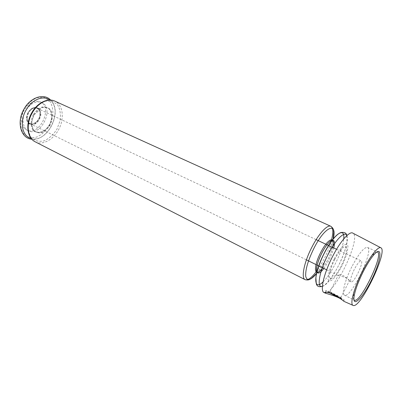 <?xml version="1.0" encoding="UTF-8"?>
<svg xmlns="http://www.w3.org/2000/svg" width="402" height="402" viewBox="0 0 402 402"><rect width="100%" height="100%" fill="white"/><g stroke="black" fill="none" stroke-linecap="round" stroke-linejoin="round"><path stroke-width="0.3" stroke-dasharray="2.01 1.51" d="M354.303 269.38C351.052 276.249 349.976 280.405 351.067 281.852C353.765 283.712 364.312 261.813 361.177 260.863C359.664 260.747 357.373 263.586 354.303 269.38M28.602 112.761L27.155 117.535C27.05 120.51 27.984 122.545 29.954 123.63C36.758 127.384 44.501 111.319 37.326 108.339C35.245 107.475 33.075 108.012 30.808 109.947L28.602 112.761M349.428 281.018C349.026 279.546 341.243 272.878 338.474 274.898L338.253 275.536C340.147 275.656 348.946 278.224 349.378 280.757L349.428 281.018M324.258 292.651C333.404 296.822 361.875 237.723 352.921 233.17M343.981 301.374L341.569 299.495M24.281 109.997C19.844 117.635 21.155 127.439 26.708 129.962C39.28 136.926 53.531 107.349 40.25 101.857C34.376 99.902 29.05 102.616 24.281 109.997M25.748 110.701C21.306 118.354 22.602 128.168 28.15 130.685C40.702 137.64 54.973 108.012 41.718 102.535C35.848 100.585 30.522 103.309 25.748 110.701M334.273 258.873L330.539 267.375C328.72 272.842 327.937 276.973 328.183 279.772C329.077 281.405 330.776 281.144 333.283 278.983C336.062 275.817 338.881 271.581 341.735 266.28C345.745 258.059 348.162 250.069 347.871 245.878C347.157 243.944 345.564 243.934 343.092 245.858C340.248 248.938 337.313 253.28 334.273 258.873M329.766 293.003C326.163 291.013 324.947 290.224 326.117 290.646C328.57 291.535 343.057 299.103 344.338 300.168L340.132 298.4M330.374 293.189L328.896 292.118L341.479 298.706L339.499 297.937M341.087 297.555L340.886 297.58C338.745 296.782 327.344 290.691 329.947 291.736L341.087 297.555M351.845 266.742C344.941 280.244 341.449 294.128 344.454 295.148C350.7 299.239 374.548 249.742 367.453 247.406C364.066 247.099 358.86 253.546 351.845 266.742M377.021 251.883C375.996 251.858 374.553 252.878 372.689 254.933C369.393 258.687 365.86 264.26 362.086 271.657C357.569 280.807 354.74 288.44 353.604 294.55C353.157 297.289 353.257 299.053 353.916 299.837M334.771 259.365C331.062 266.973 328.967 274.209 329.444 277.601C330.213 279.048 331.695 278.832 333.881 276.958C336.318 274.194 338.786 270.486 341.293 265.838C344.805 258.622 346.921 251.622 346.65 247.979C346.016 246.3 344.62 246.31 342.454 248.004C339.976 250.702 337.414 254.491 334.771 259.365M28.215 112.505C22.442 122.901 33.788 129.695 39.255 119.54C44.979 109.565 34.024 102.153 28.215 112.505M28.185 112.51C25.612 118.444 26.366 122.399 30.446 124.374L30.446 124.374C37.296 126.67 44.275 112.188 38.21 108.264L38.21 108.264C34.672 106.379 31.331 107.796 28.185 112.51M23.979 109.279L20.653 118.464C20.06 124.816 21.17 130.067 23.989 134.218C27.622 137.218 31.919 138.147 36.883 137.012C41.793 134.665 45.979 130.841 49.441 125.535L52.632 116.866C53.345 110.826 52.451 105.656 49.943 101.364L44.431 97.52L37.291 97.631C32.15 99.802 27.708 103.686 23.979 109.279M31.195 138.459C47.416 143.685 63.888 109.5 49.692 100.063M33.346 114.545C30.487 120.298 30.467 126.57 33.23 130.348C35.492 132.288 38.205 132.906 41.361 132.208C44.501 130.715 47.19 128.263 49.426 124.841C52.175 119.319 52.32 113.243 49.747 109.349C47.592 107.289 44.913 106.545 41.718 107.113C38.481 108.53 35.688 111.007 33.346 114.545M34.009 114.866C31.15 120.625 31.125 126.896 33.889 130.68C36.15 132.615 38.858 133.233 42.014 132.529C45.155 131.037 47.843 128.58 50.084 125.158C52.828 119.63 52.984 113.55 50.411 109.661C48.255 107.595 45.577 106.852 42.386 107.424C39.15 108.847 36.356 111.324 34.009 114.866M31.713 112.987L28.341 122.248C27.713 128.64 28.783 133.916 31.562 138.072C35.16 141.062 39.431 141.966 44.376 140.79C49.28 138.399 53.471 134.524 56.948 129.168L60.179 120.434C60.928 114.354 60.074 109.163 57.612 104.862L52.144 101.033L45.039 101.188C39.909 103.404 35.461 107.339 31.713 112.987M35.235 141.836C42.883 145.775 54.129 139.208 59.285 128.344C64.566 117.54 62.697 104.651 54.853 101.123M317.51 269.983C323.429 261.35 327.921 252.029 330.982 242.014M323.042 281.862C331.469 274.199 342.981 250.305 343.72 238.944M322.389 286.319C331.343 284.742 351.147 243.637 346.8 235.652M316.595 273.571C323.515 265.31 331.072 249.627 333.218 239.064M322.716 267.883C327.268 261.662 330.56 254.833 332.59 247.401M323.851 268.446C328.399 262.21 331.69 255.376 333.73 247.939M29.954 123.63L306.409 259.848M326.66 269.827L338.253 275.541M349.524 281.093L351.067 281.852M37.326 108.339L316.138 239.652M336.564 249.27L361.177 260.863M325.464 293.184L324.982 292.973M26.708 129.962L28.15 130.685M40.25 101.857L41.718 102.535M343.599 301.003L344.001 300.199M325.258 292.344L326.117 290.646M330.012 291.762L328.896 292.118M340.946 297.601L341.318 298.756M340.886 297.58L349.378 280.757M329.947 291.736L338.474 274.898M28.266 112.545C31.426 107.821 34.743 106.394 38.21 108.264C34.597 106.349 31.22 107.751 28.085 112.465C24.889 118.51 27.336 123.987 30.446 124.374C26.426 122.449 25.698 118.505 28.266 112.545M27.155 117.535C27.12 127.761 38.567 124.037 39.823 115.555C40.361 106.751 33.899 106.641 30.808 109.947M344.454 295.148L354.273 300.128M367.453 247.406L377.468 251.984M353.604 294.55L354.162 295.962M372.689 254.933L374.141 254.491M50.677 100.093C62.642 110.61 49.114 141.258 31.828 139.213M34.024 114.892L42.094 107.615C44.557 107.068 46.738 107.364 48.632 108.5C52.064 111.404 52.622 117.957 49.913 123.866C48.34 126.695 46.396 129.002 44.074 130.786C41.034 132.469 38.034 132.69 35.064 131.449C32.723 129.148 31.637 125.791 31.808 121.379L34.024 114.892M346.78 235.678L346.961 241.391C346.559 244.19 345.785 247.461 344.64 251.2C340.454 264.707 328.781 284.043 322.394 286.289M316.645 273.33C323.65 264.928 330.856 249.974 333.062 239.255M332.625 247.416C330.565 254.838 327.273 261.667 322.751 267.903"/><path stroke-width="0.6" d="M380.729 247.707L352.921 233.17C349.725 230.632 340.228 241.27 332.449 256.742C323.545 274.008 319.726 291.767 324.258 292.651L324.982 292.973M362.433 271.295C353.906 288.028 349.529 304.902 353.207 305.45C360.473 308.801 388.116 251.426 380.97 247.833C378.488 245.702 369.91 256.31 362.433 271.295M341.569 299.495C337.59 296.475 328.268 294.098 325.484 293.194C324.369 292.741 324.293 292.46 325.258 292.344C327.479 291.802 335.625 294.631 340.097 298.374L343.981 301.369L352.961 305.344M363.056 272.003C358.323 281.591 355.358 289.576 354.162 295.962C351.906 309.108 363.071 297.807 371.996 279.008C381.136 260.31 383.016 244.532 374.141 254.491C370.699 258.416 367.006 264.255 363.056 272.003M340.132 298.4L329.766 293.003M339.499 297.937L330.374 293.189M353.916 299.837L354.273 300.128C360.107 304.012 384.141 254.124 377.468 251.984L377.021 251.883M49.692 100.063C43.295 94.922 31.693 99.616 25.969 110.233C19.185 121.856 22.21 136.549 31.195 138.459M32.15 113.103C25.728 124.203 27.477 138.278 35.235 141.836C27.065 138.002 25.321 123.866 31.678 112.907C37.049 102.992 47.627 97.626 54.853 101.123C48.049 97.776 37.582 103.078 32.15 113.103M330.982 242.014C333.454 233.19 333.409 227.949 330.841 226.291C327.394 224.361 318.696 233.698 311.882 247.175C304.053 262.235 300.947 278.114 305.123 279.671C308.017 280.646 312.143 277.415 317.51 269.983M343.72 238.944C345.263 226.276 333.916 233.768 324.198 253.205C313.183 274.36 313.138 292.048 323.042 281.862M346.8 235.652C344.986 230.371 335.529 239.627 327.841 254.953C319.082 271.858 316.469 288.551 322.389 286.319M333.218 239.064C337.464 221.401 325.037 226.105 313.937 248.285C308.027 260.401 305.289 269.732 305.721 276.295C306.947 281.43 310.57 280.526 316.595 273.571M332.59 247.401C335.876 235.205 327.861 238.12 320.675 252.551C312.535 268.124 314.505 279.078 322.716 267.883M333.73 247.939C337.037 235.738 329.052 238.672 321.856 253.124C313.711 268.707 315.65 279.656 323.851 268.446M306.409 259.848L326.66 269.827M316.138 239.652L336.564 249.27M31.828 139.213C20.803 138.474 16.346 121.997 23.934 109.198C30.24 97.349 43.929 92.817 50.677 100.093M35.235 141.836L305.123 279.671C309.324 280.601 309.917 279.094 311.671 278.199L316.645 273.33M54.853 101.123L330.841 226.291C334.178 228.984 333.374 230.386 333.771 232.321L333.062 239.255M322.394 286.289C319.002 287.259 316.972 286.435 316.299 283.807L315.882 277.933C316.243 273.129 319.61 262.285 324.278 253.22C327.64 246.798 331.107 241.512 334.68 237.356C337.017 234.823 339.052 233.22 340.796 232.552C344.579 232.009 346.574 233.049 346.78 235.678M322.751 267.903L319.449 271.44C318.253 272.199 317.479 272.466 317.133 272.249C316.535 271.868 316.324 270.647 316.505 268.586C317.032 264.405 318.811 259.25 321.831 253.119C326.253 244.155 331.891 239.15 332.454 240.285L333.308 242.084C333.313 243.084 333.509 242.843 332.625 247.416"/></g></svg>
